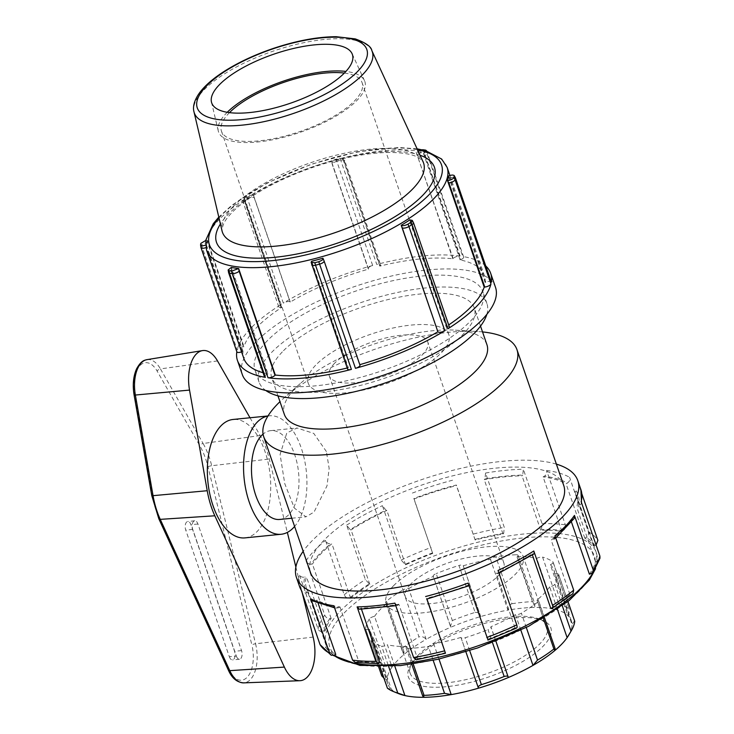 <?xml version="1.0" encoding="UTF-8"?>
<svg xmlns="http://www.w3.org/2000/svg" width="734" height="734" viewBox="0 0 734 734"><rect width="100%" height="100%" fill="white"/><g stroke="black" fill="none" stroke-linecap="round" stroke-linejoin="round"><path stroke-width="0.55" stroke-dasharray="3.67 2.75" d="M241.578 351.889A4.459 1.551 -19 0 0 242.385 351.577L243.018 351.311A127.202 44.279 -19 0 0 243.798 358.33M242.385 351.577L206.52 247.395L206.447 245.073L205.548 245.128M200.565 244.945L236.853 351.568A133.9 46.609 -19 0 0 236.825 351.724M206.447 245.073L243.018 351.311M263.056 372.716A127.202 44.279 -19 0 0 268.02 373.9L231.357 267.415M268.02 373.9L267.387 374.166A4.459 1.551 -19 0 0 264.46 376.79M347.21 367.991A127.202 44.279 -19 0 0 348.338 367.716L311.675 261.221M348.338 367.716L348.035 368.028A4.459 1.551 -19 0 0 347.595 369.101M359.972 365.147A4.459 1.551 -19 0 0 359.807 364.899L359.596 364.715A127.202 44.279 -19 0 0 359.807 364.66M359.807 364.899L322.932 258.23M323.024 258.478L359.596 364.715M449.373 326.914A4.459 1.551 -19 0 0 447.098 326.336L446.511 326.391A127.202 44.279 -19 0 0 448.694 324.942M447.098 326.336L411.224 222.154L409.838 219.906M409.93 220.163L446.511 326.391M491.275 281.966A4.459 1.551 -19 0 0 485.761 282.251L485.128 282.517A127.202 44.279 -19 0 0 484.348 275.498A127.202 44.279 -19 0 0 460.126 259.928L460.759 259.662A4.459 1.551 -19 0 0 463.695 257.038A4.459 1.551 -19 0 0 462.759 256.478L425.757 150.158M485.761 282.251L449.887 178.078L448.465 176.032M448.547 176.288L485.128 282.517M426.674 150.975L423.463 153.443A127.202 44.279 -19 0 0 416.169 152.305L422.022 149.764M460.126 259.928L423.463 153.443M423.224 149.764L460.117 256.065A4.459 1.551 -19 0 0 453.144 258.478L452.832 258.79A127.202 44.279 -19 0 0 379.808 266.121L380.111 265.8A4.459 1.551 -19 0 0 380.561 264.726A4.459 1.551 -19 0 0 376.762 264.433L339.98 158.113L343.576 158.287L343.136 159.627A127.202 44.279 -19 0 0 331.887 162.627L332.309 164.499A4.459 1.551 161 0 1 336.814 161.333L372.679 265.515A4.459 1.551 -19 0 0 368.174 268.681A4.459 1.551 -19 0 0 368.349 268.928L368.551 269.112A127.202 44.279 -19 0 0 290.269 302.059L290.068 301.876A4.459 1.551 -19 0 0 283.324 303.124L246.835 196.712C249.844 195.18 252.101 194.804 253.597 195.574A127.202 44.279 -19 0 0 244.972 200.942L242.44 200.189L243.835 198.575A133.515 46.471 161 0 1 246.835 196.712M453.144 258.478L416.169 152.305M416.261 152.562L452.832 258.79M379.808 266.121L343.136 159.627M368.551 269.112L331.887 162.627C331.172 161.59 332.566 160.434 336.062 159.159A133.515 46.471 161 0 1 339.98 158.113M336.071 159.159L336.814 161.333A133.9 46.609 -19 0 1 340.888 160.251A4.459 1.551 -19 0 1 344.686 160.544L380.561 264.726M290.269 302.059L253.597 195.574M243.844 198.584L280.204 305.069A4.459 1.551 -19 0 0 278.782 306.913A4.459 1.551 -19 0 0 281.049 307.491L281.645 307.436A127.202 44.279 -19 0 0 243.963 346.705L243.376 346.769A4.459 1.551 -19 0 0 237.192 349.898L200.896 243.349M485.78 266.002A133.9 46.609 -19 0 0 462.759 256.478M460.117 256.065A133.9 46.609 -19 0 0 376.762 264.433M372.679 265.515A133.9 46.609 -19 0 0 283.324 303.124M281.049 307.491L245.174 203.318L244.972 200.942M245.064 201.199L281.645 307.436M205.713 240.504L207.3 240.22L243.963 346.705M207.3 240.22A127.202 44.279 -19 0 0 206.355 244.817M280.204 305.069A133.9 46.609 -19 0 0 250.753 328.281A133.9 46.609 -19 0 0 237.192 349.898M495.505 287.333A133.9 46.609 -19 0 0 391.543 276.002A133.9 46.609 -19 0 0 255.579 342.292A133.9 46.609 -19 0 0 242.293 374.523M574.74 621.313C574.483 620.808 573.575 621.946 572.015 624.717A97.072 33.792 -19 0 0 571.364 620.771A97.072 33.792 -19 0 0 567.841 615.496A97.072 33.792 -19 0 0 554.243 609.174L536.765 558.409A4.349 1.514 161 0 1 542.573 557.097L558.73 604.018C556.877 604.293 555.381 606.018 554.243 609.174A97.072 33.792 -19 0 0 534.829 607.44A97.072 33.792 -19 0 0 507.956 610.137L490.468 559.363A4.349 1.514 161 0 1 495.826 556.803L511.983 603.724C509.304 604.853 507.965 606.99 507.956 610.137A97.072 33.792 -19 0 0 480.724 616.551A97.072 33.792 -19 0 0 450.823 627.231L433.344 576.456A4.349 1.514 161 0 1 433.188 576.227A4.349 1.514 161 0 1 436.189 573.612L452.346 620.533L450.447 626.331L450.823 627.231A97.072 33.792 -19 0 0 426.17 639.342C424.105 636.938 421.711 636.13 418.986 636.928L402.828 590.017A101.411 35.305 -19 0 0 386.451 601.118L402.608 648.039L402.122 650.572L404.682 653.921L387.194 603.155A4.349 1.514 161 0 1 385.589 602.559A4.349 1.514 161 0 1 386.451 601.118M383.818 678.078L387.139 680.023L369.661 629.258A4.349 1.514 161 0 1 365.633 629.056A4.349 1.514 161 0 1 365.605 628.809L381.763 675.73A101.411 35.305 161 0 1 385.488 665.885C386.946 664.976 389.13 665.389 392.029 667.114A97.072 33.792 -19 0 1 404.682 653.921A97.072 33.792 -19 0 1 426.17 639.342L408.691 588.567A4.349 1.514 -19 0 0 402.828 590.017M402.608 648.039A101.411 35.305 161 0 1 418.986 636.928M452.346 620.533A101.411 35.305 161 0 1 475.118 612.404L458.961 565.483A101.411 35.305 -19 0 0 436.189 573.612M475.118 612.404C478.128 612.193 479.99 613.578 480.724 616.551L463.209 565.611A4.349 1.514 -19 0 0 458.961 565.483M480.724 616.551L463.237 565.776A4.349 1.514 -19 0 0 463.209 565.611M511.983 603.724A101.411 35.305 161 0 1 532.453 601.669L516.305 554.748A101.411 35.305 -19 0 0 495.826 556.803M516.305 554.748A4.349 1.514 -19 0 1 518.085 555.344A4.349 1.514 -19 0 1 517.351 556.675L534.829 607.44L534.682 603.541L532.453 601.669M558.73 604.018A101.411 35.305 161 0 1 569.089 608.825L552.931 561.905A101.411 35.305 -19 0 0 542.573 557.097M553.152 562.198A4.349 1.514 -19 0 1 550.362 564.721L567.841 615.496C569.281 612.468 569.703 610.248 569.089 608.825L553.152 562.198A4.349 1.514 -19 0 0 552.931 561.905M568.887 634.892A97.072 33.792 -19 0 0 572.015 624.717L554.537 573.942A4.349 1.514 161 0 1 558.565 574.144A4.349 1.514 161 0 1 558.592 574.392L567.933 601.531M557.372 609.275L549.656 586.861A4.349 1.514 -19 0 0 554.867 584.227A101.411 35.305 -19 0 0 558.592 574.392M554.482 650.819L537.004 600.045A4.349 1.514 161 0 1 538.609 600.641A4.349 1.514 161 0 1 537.747 602.082L543.298 618.212M520.865 630.194L515.507 614.624A4.349 1.514 -19 0 0 521.369 613.184A101.411 35.305 -19 0 0 537.747 602.082M508.341 677.51L490.853 626.744A4.349 1.514 161 0 1 491.009 626.964A4.349 1.514 161 0 1 488.009 629.579L492.468 642.544M478.44 688.189L460.961 637.415A4.349 1.514 -19 0 0 460.989 637.58A4.349 1.514 -19 0 0 465.237 637.718A101.411 35.305 -19 0 0 488.009 629.579M438.978 659.068L433.73 643.828A4.349 1.514 161 0 1 428.372 646.397L433.179 660.361M424.325 697.3L406.847 646.526A4.349 1.514 -19 0 0 406.113 647.856A4.349 1.514 -19 0 0 407.902 648.452A101.411 35.305 -19 0 0 428.372 646.397M394.773 666.096L387.433 644.791A4.349 1.514 161 0 1 381.625 646.104L388.635 666.481M385.488 665.885L369.33 618.973A4.349 1.514 -19 0 1 374.542 616.34L392.029 667.114A97.072 33.792 -19 0 0 387.139 680.023A97.072 33.792 -19 0 0 387.8 683.978A97.072 33.792 -19 0 0 391.323 689.244L387.424 688.208M380.019 666.711L371.266 641.287A4.349 1.514 -19 0 1 371.046 641.002A4.349 1.514 -19 0 1 373.845 638.479L391.323 689.244A97.072 33.792 -19 0 0 398.443 693.575M369.33 618.973A101.411 35.305 -19 0 0 365.605 628.809M408.691 588.567A97.072 33.792 161 0 1 433.344 576.456M463.237 565.776A97.072 33.792 161 0 1 490.468 559.363M517.351 556.675A97.072 33.792 161 0 1 536.765 558.409M550.362 564.721A97.072 33.792 161 0 1 553.876 569.997A97.072 33.792 161 0 1 554.537 573.942M549.656 586.861A97.072 33.792 161 0 1 537.004 600.045M515.507 614.624A97.072 33.792 161 0 1 490.853 626.744M460.961 637.415A97.072 33.792 161 0 1 433.73 643.828M406.847 646.526A97.072 33.792 161 0 1 387.433 644.791M373.845 638.479A97.072 33.792 161 0 1 370.321 633.203A97.072 33.792 161 0 1 369.661 629.258M371.266 641.287A101.411 35.305 -19 0 0 381.625 646.104M250 417.765L260.166 435.537A63.115 33.195 -95.7 0 1 269.268 459.044L287.343 532.407M295.866 567.006L302.28 593.026M236.33 656.022A5.955 3.129 84.3 0 0 239.523 659.233A5.955 3.129 84.3 0 0 241.532 650.608L197.932 524.003A5.955 3.129 84.3 0 0 194.739 520.791A5.955 3.129 84.3 0 0 192.739 529.425L236.33 656.022L229.338 656.719L185.748 530.122A5.955 3.129 -95.7 0 1 187.757 521.489A5.955 3.129 -95.7 0 1 190.95 524.709L234.541 651.306A5.955 3.129 -95.7 0 1 232.531 659.93A5.955 3.129 -95.7 0 1 229.338 656.719M244.982 537.884A59.509 31.296 84.3 0 0 257.203 531.425A59.509 31.296 84.3 0 0 268.249 463.227A59.509 31.296 84.3 0 0 233.1 419.463M267.965 416.022A59.509 31.296 -95.7 0 1 269.305 415.829A59.509 31.296 -95.7 0 1 304.151 458.245A59.509 31.296 -95.7 0 1 294.609 526.452M279.691 519.452A44.636 23.47 84.3 0 0 294.729 454.731A44.636 23.47 84.3 0 0 270.782 430.629A44.636 23.47 84.3 0 0 263.066 434.106M374.542 616.34A97.072 33.792 161 0 1 387.194 603.155M326.391 451.557L313.767 433.418L297.031 428.005L286.801 432.959L280.094 454.438L284.737 483.587L294.389 508.111L305.931 516.819L314.042 512.084L327.025 485.798L329.144 468.402L326.391 451.557M415.82 658.765A75.336 26.222 161 0 1 478.742 625.084A75.336 26.222 161 0 1 542.554 620.386A75.336 26.222 161 0 1 488.119 677.17A75.336 26.222 161 0 1 410.269 665.94A75.336 26.222 161 0 1 415.82 658.765M417.389 655.948A72.437 25.213 -19 0 0 412.049 662.848A72.437 25.213 -19 0 0 410.205 673.39A72.437 25.213 -19 0 0 466.448 679.519A72.437 25.213 -19 0 0 540.004 643.654A72.437 25.213 -19 0 0 547.188 626.221A72.437 25.213 -19 0 0 539.242 619.056A72.437 25.213 -19 0 0 477.889 623.57A72.437 25.213 -19 0 0 417.389 655.948M393.305 585.989A72.437 25.213 -19 0 0 386.112 603.421A72.437 25.213 -19 0 0 442.354 609.55A72.437 25.213 -19 0 0 515.91 573.694A72.437 25.213 -19 0 0 523.103 556.253A72.437 25.213 -19 0 0 466.852 550.124A72.437 25.213 -19 0 0 393.305 585.989M498.037 570.474C498.707 572.777 498.395 573.841 497.101 573.649A144.433 50.279 -19 0 0 532.866 554.17L533.682 554.106M498.946 573.107L496.267 573.401A142.827 49.719 161 0 0 532.031 553.913L532.866 554.17M426.729 599.127L426.748 598.834A144.433 50.279 -19 0 0 469.209 585.393L468.998 585.76M487.917 640.085L468.081 583.09M469.136 584.824A142.827 49.719 161 0 1 426.674 598.256L426.748 598.834M359.348 609.248L360.357 608.761A144.433 50.279 -19 0 0 398.131 604.972L397.305 605.449L394.892 603.119M398.131 604.972L398.846 604.238A142.827 49.719 161 0 1 361.073 608.018L360.357 608.761M312.473 600.834L315.73 600.788A144.433 50.279 -19 0 0 338.695 607.66L336.557 608.082L333.851 605.724M338.695 607.66L339.998 606.954A142.827 49.719 161 0 1 317.033 600.073L315.73 600.788M596.081 545.013L593.467 546.004A142.827 49.719 -19 0 0 584.805 538.178L586.108 537.462C588.154 536.086 588.888 534.159 588.301 531.691L569.575 477.293C570.162 479.761 569.428 481.688 567.373 483.064A144.433 50.279 -19 0 0 544.408 476.192C546.463 474.815 547.188 472.889 546.601 470.421L565.336 524.819C565.923 527.287 565.189 529.205 563.134 530.59L561.831 531.297A142.827 49.719 -19 0 0 540.765 530.232L541.472 529.489L542.068 523.636L523.333 469.237L522.746 475.091A144.433 50.279 -19 0 0 484.972 478.88L485.559 473.026L504.295 527.425L503.698 533.279L502.992 534.013A142.827 49.719 -19 0 0 475.155 539.995L456.355 485.018A144.433 50.279 -19 0 0 413.903 498.459L432.702 553.427A142.827 49.719 -19 0 0 405.572 564.85L401.14 560.07L382.414 505.671L386.001 510.203A144.433 50.279 -19 0 0 350.237 529.682L346.65 525.159L365.376 579.557L369.808 584.337A142.827 49.719 -19 0 0 350.641 598.137L349.265 598.283C346.934 598.283 345.255 597.127 344.218 594.797L325.483 540.398C326.529 542.729 328.208 543.885 330.529 543.885A144.433 50.279 -19 0 0 311.042 564.189C308.72 564.198 307.041 563.042 305.995 560.712L324.731 615.11C325.768 617.432 327.447 618.597 329.777 618.588L331.153 618.45A142.827 49.719 -19 0 0 325.089 630.946L323.538 631.433C320.942 632.011 319.097 631.167 318.033 628.91L299.298 574.511C300.371 576.768 302.206 577.612 304.812 577.034A144.433 50.279 -19 0 0 306.821 592.733C304.215 593.311 302.38 592.466 301.307 590.209L301.445 590.586M306.821 592.733L308.363 592.246A142.827 49.719 161 0 1 306.509 588.429A142.827 49.719 161 0 1 306.353 576.548L304.812 577.034M311.042 564.189L312.418 564.051A142.827 49.719 161 0 1 320.675 554.051A142.827 49.719 161 0 1 331.906 543.747L330.529 543.885M350.237 529.682L351.072 529.939A142.827 49.719 161 0 1 386.836 510.451L386.001 510.203M413.903 498.459L413.976 499.028A142.827 49.719 161 0 1 456.429 485.596L456.355 485.018M484.972 478.88L484.256 479.614A142.827 49.719 161 0 1 522.03 475.834L522.746 475.091M544.408 476.192L543.105 476.898A142.827 49.719 161 0 1 566.07 483.779L567.373 483.064M581.154 501.643L581.236 503.799L578.291 506.818A144.433 50.279 -19 0 0 576.282 491.119C578.731 490.101 579.686 488.376 579.144 485.945L581.915 494.01M576.282 491.119L574.74 491.606A142.827 49.719 161 0 1 576.594 495.422A142.827 49.719 161 0 1 576.75 507.304L578.291 506.818M487.862 639.222A142.827 49.719 -19 0 0 515.002 627.799L516.562 628.029M515.002 627.799L496.267 573.401M532.379 554.932L532.031 553.913M426.959 599.072L426.674 598.256M361.477 609.202L361.073 608.018M416.04 659.848L417.573 658.637L398.846 604.238M318.226 603.559L317.033 600.073M355.284 662.481L358.733 661.352L339.998 606.954M325.089 630.946L306.353 576.548M320.042 644.608C321.116 646.865 322.951 647.709 325.547 647.131L327.098 646.645L308.363 592.246M350.641 598.137L331.906 543.747M331.153 618.45L312.418 564.051M405.572 564.85L386.836 510.451M369.808 584.337L351.072 529.939M475.155 539.995L456.429 485.596M432.702 553.427L413.976 499.028M540.765 530.232L522.03 475.834M502.992 534.013L484.256 479.614M584.805 538.178L566.07 483.779M561.831 531.297L543.105 476.898M589.411 574.199A142.827 49.719 -19 0 0 595.476 561.703L597.026 561.216L599.962 558.198M595.476 561.703L576.75 507.304M593.467 546.004L574.74 491.606M327.098 646.645A142.827 49.719 -19 0 0 335.759 654.471M358.733 661.352A142.827 49.719 -19 0 0 379.799 662.417M417.573 658.637A142.827 49.719 -19 0 0 445.41 652.654M550.757 608.312A142.827 49.719 -19 0 0 569.923 594.503L572.924 593.714M556.381 464.127A148.782 51.793 -19 0 0 430.463 476.733A148.782 51.793 -19 0 0 311.216 541.692A148.782 51.793 -19 0 0 303.17 551.317M554.968 535.747L554.188 539.316L552.574 539.976A144.433 50.279 -19 0 0 572.061 519.663L574.171 518.47M572.061 519.663L570.685 519.8A142.827 49.719 161 0 1 551.197 540.114L552.574 539.976M569.923 594.503L551.197 540.114M571.474 522.103L570.685 519.8M410.535 584.264A52.068 18.13 -19 0 0 405.37 596.797A52.068 18.13 -19 0 0 445.804 601.201A52.068 18.13 -19 0 0 498.68 575.419A52.068 18.13 -19 0 0 503.845 562.886A52.068 18.13 -19 0 0 463.411 558.482A52.068 18.13 -19 0 0 410.535 584.264M563.73 485.477A133.9 46.609 -19 0 0 459.768 474.146A133.9 46.609 -19 0 0 323.804 540.435A133.9 46.609 -19 0 0 310.519 572.658M482.532 331.924A133.9 46.609 -19 0 0 477.54 331.511A133.9 46.609 -19 0 0 283.645 398.278A133.9 46.609 -19 0 0 279.966 401.672M486.917 344.659A107.118 37.287 -19 0 0 455.383 330.153A107.118 37.287 -19 0 0 300.27 383.561A107.118 37.287 -19 0 0 294.976 388.625A107.118 37.287 -19 0 0 284.352 414.407M282.333 351.889A107.118 37.287 -19 0 0 271.699 377.671A107.118 37.287 -19 0 0 385.13 378.056A107.118 37.287 -19 0 0 474.274 307.922A107.118 37.287 -19 0 0 391.103 298.857A107.118 37.287 -19 0 0 282.333 351.889M486.844 314.345A120.514 41.948 -19 0 0 486.926 303.564A120.514 41.948 -19 0 0 393.36 293.371A120.514 41.948 -19 0 0 271.002 353.026A120.514 41.948 -19 0 0 259.038 382.029A120.514 41.948 -19 0 0 265.745 390.47M266.91 341.154A120.514 41.948 -19 0 0 254.955 370.165A120.514 41.948 -19 0 0 382.561 370.587A120.514 41.948 -19 0 0 482.844 291.692A120.514 41.948 -19 0 0 389.277 281.498A120.514 41.948 -19 0 0 266.91 341.154M227.228 112.293A77.364 26.929 -19 0 0 226.237 113.311A77.364 26.929 -19 0 0 218.292 131.019A77.364 26.929 -19 0 0 277.36 138.763A77.364 26.929 -19 0 0 357.183 100.173A77.364 26.929 -19 0 0 364.504 80.676A77.364 26.929 -19 0 0 345.934 71.418M229.494 112.623A74.391 25.892 -19 0 0 228.834 113.302A74.391 25.892 -19 0 0 221.457 131.212A74.391 25.892 -19 0 0 279.214 137.497A74.391 25.892 -19 0 0 354.742 100.677A74.391 25.892 -19 0 0 362.128 82.768A74.391 25.892 -19 0 0 344.356 73.079M315.592 365.266A74.391 25.892 -19 0 0 308.216 383.166A74.391 25.892 -19 0 0 365.972 389.46A74.391 25.892 -19 0 0 441.501 352.641A74.391 25.892 -19 0 0 448.887 334.732A74.391 25.892 -19 0 0 391.13 328.437A74.391 25.892 -19 0 0 315.592 365.266M334.484 363.367A52.068 18.13 -19 0 0 329.309 375.9A52.068 18.13 -19 0 0 369.743 380.313A52.068 18.13 -19 0 0 422.619 354.531A52.068 18.13 -19 0 0 427.784 341.998A52.068 18.13 -19 0 0 387.35 337.594A52.068 18.13 -19 0 0 334.484 363.367M206.52 247.395A4.459 1.551 161 0 1 205.878 247.642M200.988 247.624A4.459 1.551 161 0 1 200.978 247.386A133.9 46.609 -19 0 1 201.327 245.716A4.459 1.551 -19 0 1 207.502 242.587L243.376 346.769M231.439 267.662L231.513 269.984A4.459 1.551 -19 0 0 228.568 272.525M231.513 269.984L267.387 374.166M311.757 261.478L312.161 263.855A4.459 1.551 -19 0 0 311.711 264.891M312.161 263.855L348.035 368.028M411.224 222.154A4.459 1.551 161 0 1 413.481 222.696M449.887 178.078A4.459 1.551 161 0 1 455.383 177.729M423.555 153.7L424.894 155.48A4.459 1.551 -19 0 0 427.821 152.865A4.459 1.551 -19 0 0 426.885 152.296A133.9 46.609 -19 0 0 424.252 151.892A4.459 1.551 161 0 0 417.27 154.296M424.894 155.48L460.759 259.662M343.228 159.884L344.237 161.618A4.459 1.551 -19 0 0 344.686 160.544L343.576 158.296M344.237 161.618L380.111 265.8M368.349 268.928L332.474 164.755A4.459 1.551 161 0 1 332.3 164.499L368.174 268.681M332.474 164.755L331.97 162.884M253.689 195.831L254.193 197.703A4.459 1.551 -19 0 0 247.459 198.942A133.9 46.609 -19 0 0 244.33 200.887A4.459 1.551 161 0 0 242.908 202.731A4.459 1.551 161 0 0 245.174 203.318M254.193 197.703L290.068 301.876M447.116 167.361A127.202 44.279 -19 0 0 312.427 166.912A127.202 44.279 -19 0 0 206.566 250.193M207.383 240.468L207.502 242.587M371.844 50.6A94.108 32.755 -19 0 0 297.665 44.058A94.108 32.755 -19 0 0 203.648 90.291A94.108 32.755 -19 0 0 193.987 111.843M232.999 206.676A106.357 37.021 161 0 1 339.246 154.434A106.357 37.021 161 0 1 423.087 161.819C423.968 161.563 421.839 159.847 416.71 156.681C412.728 154.846 407.095 153.58 399.801 152.883C390.818 152.094 380.258 152.47 368.138 154.012C340.594 157.773 312.822 165.93 284.81 178.481C263.359 188.381 246.771 198.73 235.045 209.548C229.632 214.658 225.925 219.182 223.907 223.118C221.852 228.724 221.246 231.366 222.081 231.036A106.357 37.021 161 0 1 232.999 206.676M219.026 218.053A122.743 42.728 161 0 1 417.508 149.708M420.059 155.241A115.247 40.113 -19 0 0 322.419 163.627A115.247 40.113 -19 0 0 227.944 214.603A115.247 40.113 -19 0 0 220.42 223.98M562.299 605.798L554.867 584.227M526.296 627.497L521.369 613.184M469.668 650.599L465.237 637.718M413.251 663.995L407.902 648.452M207.988 466.861A2.899 0.642 166.2 0 1 211.704 465.723L255.57 643.782A2.899 0.642 -13.8 0 0 251.863 644.911L207.988 466.861A56.766 29.855 84.3 0 0 199.804 445.721L157.149 371.11A27.002 14.203 84.3 0 0 139.873 365.624A27.002 14.203 84.3 0 0 134.496 394.718L152.186 495.349A56.766 29.855 84.3 0 0 159.039 517.892L228.568 669.188A27.002 14.203 84.3 0 0 247.174 677.253A27.002 14.203 84.3 0 0 251.863 644.911M228.393 670.16A2.899 1.349 155.3 0 1 228.568 669.188M313.143 637.094L255.57 643.782A29.901 15.726 -95.7 0 1 243.725 682.868M158.856 518.855A2.899 1.349 155.3 0 1 159.039 517.892M146.947 359.651A29.901 15.726 -95.7 0 1 160.443 368.899A2.899 1.596 -29.8 0 0 157.149 371.11M217.512 360.926L160.443 368.899L203.098 443.51A2.899 1.596 -29.8 0 0 199.804 445.721M260.166 435.537L203.098 443.51A59.656 31.369 -95.7 0 1 211.704 465.723L269.268 459.044M241.532 650.608L234.541 651.306M197.932 524.003L190.95 524.709M192.739 529.425L185.748 530.122M299.555 586.512A148.782 51.793 161 0 1 299.298 574.511M305.995 560.712A148.782 51.793 161 0 1 314.317 550.702A148.782 51.793 161 0 1 325.483 540.398M346.65 525.159A148.782 51.793 161 0 1 382.414 505.671M412.37 493.064A148.782 51.793 161 0 1 454.832 479.623M485.559 473.026A148.782 51.793 161 0 1 523.333 469.237M546.601 470.421A148.782 51.793 161 0 1 569.575 477.293M579.144 485.945A148.782 51.793 161 0 1 580.897 489.633M590.787 574.061A144.433 50.279 -19 0 0 597.026 561.216M595.017 545.518A144.433 50.279 -19 0 0 586.108 537.462M563.134 530.59A144.433 50.279 -19 0 0 541.472 529.489M503.698 533.279A144.433 50.279 -19 0 0 475.081 539.417M432.629 552.858A144.433 50.279 -19 0 0 404.737 564.602M368.973 584.081A144.433 50.279 -19 0 0 349.265 598.283M329.777 618.588A144.433 50.279 -19 0 0 323.538 631.433M325.547 647.131A144.433 50.279 -19 0 0 334.456 655.187M357.43 662.059A144.433 50.279 -19 0 0 379.093 663.16M416.866 659.371A144.433 50.279 -19 0 0 445.483 653.232M551.601 608.569A144.433 50.279 -19 0 0 571.3 594.366M487.936 639.791A144.433 50.279 -19 0 0 515.837 628.047M588.301 531.691A148.782 51.793 161 0 1 597.871 540.343M542.068 523.636A148.782 51.793 161 0 1 565.336 524.819M473.558 534.022A148.782 51.793 161 0 1 504.295 527.425M401.14 560.07A148.782 51.793 161 0 1 431.106 547.454M344.218 594.797A148.782 51.793 161 0 1 365.376 579.557M318.033 628.91A148.782 51.793 161 0 1 324.731 615.11M333.942 655.416A142.827 49.719 161 0 1 326.171 645.535A142.827 49.719 161 0 1 340.337 611.156A142.827 49.719 161 0 1 485.367 540.444A142.827 49.719 161 0 1 596.256 552.528A142.827 49.719 161 0 1 592.769 573.043M401.003 665.279A139.928 48.71 -19 0 0 580.521 589.723A139.928 48.71 -19 0 0 523.195 537.921A139.928 48.71 -19 0 0 343.677 613.477A139.928 48.71 -19 0 0 401.003 665.279M463.695 257.038L426.628 150.644M449.924 175.509L484.348 275.498M278.782 306.913L242.449 200.189M417.105 148.828L398.874 147.497L357.366 151.819L311.234 164.242L267.213 182.95L231.935 205.162L218.805 217.099M450.447 626.331L433.188 576.227M518.085 555.344L534.682 603.541M567.978 601.495L558.565 574.144M544.426 617.533L538.609 600.641M495.9 641.186L491.009 626.964M460.989 637.58L465.879 651.792M406.113 647.856L411.737 664.206M371.046 641.002L379.9 666.711M378.597 666.711L365.633 629.056M571.364 620.771L553.876 569.997M387.8 683.978L370.321 633.203M239.523 659.233L232.531 659.93M194.739 520.791L187.757 521.489M269.305 415.829L268.002 415.958M402.122 650.572L385.589 602.559M291.783 518.241L305.931 516.819M270.782 430.629L297.031 428.005M542.554 620.386L539.242 619.056M410.269 665.94L412.049 662.848M386.112 603.421L410.205 673.39M547.188 626.221L523.103 556.253M395.773 605.697L397.305 605.449M334.557 607.789L336.557 608.082M581.236 503.799L581.502 502.662M554.188 539.325L555.748 538.022M576.594 495.422L596.256 552.528L597.155 562.409L595.595 568.648M333.447 655.554L326.171 645.535L306.509 588.429M300.27 383.561L283.645 398.278M455.383 330.153L477.54 331.511M480.522 326.089L474.274 307.922M277.957 395.837L271.699 377.671M486.926 303.564L482.844 291.692M259.038 382.029L254.955 370.165M211.465 102.063L218.292 131.019M364.504 80.676L352.054 53.655M221.457 131.212L308.216 383.166M448.887 334.732L362.128 82.768M329.309 375.9L405.37 596.797M503.845 562.886L427.784 341.998"/><path stroke-width="1.1" d="M236.853 351.568A4.459 1.551 -19 0 0 236.871 351.861A4.459 1.551 -19 0 0 241.578 351.889M206.355 244.817C203.098 246.064 201.162 246.101 200.565 244.945A133.515 46.471 161 0 1 200.887 243.349L205.713 240.504M205.878 247.642A4.459 1.551 161 0 1 201.006 247.679L200.565 244.945M229.054 270.699L228.136 269.984L231.357 267.415A127.202 44.279 -19 0 0 238.642 268.552L231.595 271.094A133.515 46.471 161 0 1 229.054 270.699L229.513 273.167A133.9 46.609 -19 0 0 232.155 273.58L268.029 377.762A4.459 1.551 -19 0 0 275.011 375.358L275.314 375.037A127.202 44.279 -19 0 0 347.21 367.991M264.46 376.79A4.459 1.551 -19 0 0 265.387 377.349L229.513 273.167A4.459 1.551 -19 0 1 228.586 272.608L264.46 376.79M231.595 271.085L232.155 273.58A4.459 1.551 161 0 0 239.137 271.176L238.642 268.552M238.733 268.8L275.314 375.037M311.711 264.891A4.459 1.551 -19 0 0 311.721 264.928A4.459 1.551 -19 0 0 315.519 265.222L314.84 262.744L311.143 262.304L311.675 261.221A127.202 44.279 -19 0 0 322.932 258.23L324.098 260.965A4.459 1.551 161 0 1 319.593 264.139L355.467 368.321A4.459 1.551 -19 0 0 359.972 365.147L324.098 260.974A4.459 1.551 161 0 0 324.089 260.937M311.152 262.304L347.595 369.101A4.459 1.551 -19 0 0 351.393 369.404L315.519 265.222A133.9 46.609 -19 0 0 319.593 264.139L318.749 261.699A133.515 46.471 161 0 1 314.831 262.744M322.932 258.23C323.639 259.258 322.244 260.414 318.749 261.699M407.976 224.145C404.966 225.668 402.709 226.044 401.214 225.283A127.202 44.279 -19 0 0 409.838 219.906L412.269 220.365L410.976 222.274A133.515 46.471 161 0 1 407.976 224.145L408.948 226.531A133.9 46.609 -19 0 0 412.077 224.586L447.942 328.759A4.459 1.551 -19 0 0 449.373 326.914L413.499 222.732A4.459 1.551 161 0 1 412.077 224.586L410.976 222.274M359.807 364.66A127.202 44.279 -19 0 0 437.877 331.768L401.214 225.283M438.079 331.952A4.459 1.551 -19 0 0 444.822 330.704L408.948 226.531A4.459 1.551 -19 0 1 402.214 227.769L437.877 331.768M453.924 177.509C452.951 179.059 450.814 180.105 447.52 180.637A127.202 44.279 -19 0 0 448.465 176.032C451.704 174.793 453.64 174.747 454.254 175.912A133.515 46.471 161 0 1 453.924 177.509L455.08 179.757A133.9 46.609 -19 0 0 455.419 178.087L491.294 282.269A4.459 1.551 -19 0 0 491.275 281.966L455.401 177.793A4.459 1.551 161 0 1 455.419 178.087L454.153 175.472L455.401 177.802A4.459 1.551 161 0 0 455.383 177.729M448.694 324.942A127.202 44.279 -19 0 0 484.183 287.122L447.52 180.637M484.779 287.067A4.459 1.551 -19 0 0 490.954 283.93L455.08 179.757A4.459 1.551 -19 0 1 448.905 182.885L484.779 287.067L484.183 287.122M422.022 149.764L423.224 149.764A133.515 46.471 161 0 1 425.757 150.158L426.674 150.975M218.805 217.099L213.273 223.732L205.749 240.275L206.566 250.193L243.798 358.33A127.202 44.279 -19 0 0 263.056 372.716M236.825 351.724A133.9 46.609 -19 0 0 237.467 360.513A133.9 46.609 -19 0 0 265.387 377.349M268.029 377.762A133.9 46.609 -19 0 0 351.393 369.404M355.467 368.321A133.9 46.609 -19 0 0 444.822 330.704M447.942 328.759A133.9 46.609 -19 0 0 490.954 283.93M491.294 282.269A133.9 46.609 -19 0 0 490.679 273.323A133.9 46.609 -19 0 0 485.78 266.002M219.099 85.034A74.391 25.892 -19 0 0 211.465 102.063A74.391 25.892 -19 0 0 268.259 109.504A74.391 25.892 -19 0 0 345.008 72.4A74.391 25.892 -19 0 0 352.054 53.655A74.391 25.892 -19 0 0 293.416 48.49A74.391 25.892 -19 0 0 219.099 85.034M237.467 360.513L242.293 374.523A133.9 46.609 -19 0 0 384.075 375.001A133.9 46.609 -19 0 0 495.505 287.333L490.679 273.323M567.933 601.531L574.74 621.313L567.978 601.495M574.74 621.313A101.411 35.305 161 0 1 571.557 630.258A101.411 35.305 161 0 1 571.024 631.148L562.299 605.798M543.298 618.212L553.904 649.003L555.143 648.663L554.482 650.819A97.072 33.792 -19 0 0 567.134 637.635L571.024 631.148M557.372 609.275L567.134 637.635A97.072 33.792 -19 0 0 568.887 634.892L571.557 630.258M553.904 649.003A101.411 35.305 161 0 1 537.527 660.105L526.296 627.497M492.468 642.544L504.166 676.5C506.9 675.711 508.295 676.042 508.341 677.51A97.072 33.792 -19 0 0 532.985 665.399L537.527 660.105M520.865 630.194L532.985 665.399A97.072 33.792 -19 0 0 554.482 650.819M495.9 641.186L508.341 677.51A97.072 33.792 -19 0 1 478.44 688.189L465.879 651.792M504.166 676.5A101.411 35.305 161 0 1 481.385 684.639L469.668 650.599M433.179 660.361L444.529 693.318L451.208 694.603A97.072 33.792 -19 0 0 478.44 688.189C477.724 686.96 478.706 685.776 481.385 684.639M388.635 666.481L397.773 693.024L404.92 695.566A97.072 33.792 -19 0 0 424.325 697.3A97.072 33.792 -19 0 0 451.208 694.603L438.978 659.068M444.529 693.318A101.411 35.305 161 0 1 424.05 695.373L413.251 663.995M424.325 697.3L422.711 696.052L424.05 695.373M397.773 693.024A101.411 35.305 161 0 1 393.488 691.566L398.443 693.575A97.072 33.792 -19 0 0 404.92 695.566L394.773 666.096M393.488 691.566A101.411 35.305 161 0 1 387.424 688.208L380.019 666.711M379.9 666.711L387.424 688.208M381.763 675.73L383.818 678.078M302.28 593.026L313.143 637.094A33.36 17.543 -95.7 0 1 299.922 680.702A33.36 17.543 -95.7 0 1 284.37 667.087L214.833 515.791A63.115 33.195 -95.7 0 1 207.217 490.725L189.528 390.093A33.36 17.543 -95.7 0 1 202.456 350.604A33.36 17.543 -95.7 0 1 217.512 360.926L250 417.765M287.343 532.407L295.866 567.006M268.002 415.958L233.1 419.463A59.509 31.296 84.3 0 0 220.879 425.922A59.509 31.296 84.3 0 0 209.832 494.12A59.509 31.296 84.3 0 0 244.982 537.884L281.177 534.26A59.509 31.296 -95.7 0 1 246.028 490.486A59.509 31.296 -95.7 0 1 257.074 422.289A59.509 31.296 -95.7 0 1 267.965 416.022M294.609 526.452A59.509 31.296 -95.7 0 1 281.177 534.26M263.066 434.106A44.636 23.47 84.3 0 0 261.616 435.482A44.636 23.47 84.3 0 0 253.331 486.624A44.636 23.47 84.3 0 0 279.691 519.452L291.783 518.241M532.866 554.17C534.159 554.354 534.471 553.298 533.801 550.995L552.537 605.385C553.197 607.697 552.885 608.752 551.601 608.569L550.757 608.312L532.379 554.932M426.959 599.072L445.483 653.232L426.748 598.834M361.477 609.202L379.799 662.417L378.083 663.646L375.845 661.306L357.119 606.908L359.348 609.248L395.773 605.697M318.226 603.559L335.759 654.471L334.456 655.187L331.208 655.233L329.612 653.251L310.877 598.852L312.473 600.834L334.557 607.789M515.837 628.047C517.121 628.24 517.433 627.175 516.773 624.873L498.037 570.474A148.782 51.793 161 0 0 533.801 550.995M555.748 538.022L574.171 518.479L574.456 515.433A148.782 51.793 161 0 1 554.968 535.747L573.694 590.145L572.924 593.714L551.601 608.569M445.483 653.232L416.04 659.848L413.618 657.517L394.892 603.119A148.782 51.793 161 0 1 357.119 606.908M425.619 596.522A148.782 51.793 161 0 0 468.081 583.09L487.936 639.791M310.877 598.852A148.782 51.793 161 0 0 333.851 605.724L352.577 660.123L355.284 662.481L378.083 663.646M301.674 590.971L299.555 586.512A148.782 51.793 161 0 0 301.307 590.209L320.042 644.608L331.199 655.233M574.456 515.433L593.182 569.832L592.898 572.869L599.972 558.198L599.88 556.042L581.154 501.643A148.782 51.793 161 0 0 580.897 489.633L577.796 480.632A148.782 51.793 -19 0 0 556.381 464.127M581.915 494.01L597.871 540.343L596.081 545.013M592.898 572.869L589.411 574.199L571.474 522.103M303.17 551.317A148.782 51.793 -19 0 0 296.453 577.502A148.782 51.793 -19 0 0 453.988 578.034A148.782 51.793 -19 0 0 577.796 480.632M279.966 401.672A133.9 46.609 -19 0 0 277.039 404.599A133.9 46.609 -19 0 0 263.754 436.831L310.519 572.658A133.9 46.609 -19 0 0 452.3 573.135A133.9 46.609 -19 0 0 563.73 485.477L516.956 349.641A133.9 46.609 -19 0 0 482.532 331.924M263.754 436.831A133.9 46.609 -19 0 0 405.526 437.308A133.9 46.609 -19 0 0 516.956 349.641M277.957 395.837L284.352 414.407A107.118 37.287 -19 0 0 397.773 414.793A107.118 37.287 -19 0 0 486.917 344.659L480.522 326.089M265.745 390.47A120.514 41.948 -19 0 0 386.644 382.46A120.514 41.948 -19 0 0 486.844 314.345M345.934 71.418A77.364 26.929 -19 0 0 227.228 112.293M344.356 73.079A74.391 25.892 -19 0 0 229.494 112.623M236.871 351.861L201.006 247.679A4.459 1.551 161 0 1 200.997 247.67A4.459 1.551 161 0 1 200.988 247.624M228.568 272.525A4.459 1.551 -19 0 0 228.586 272.608L228.146 269.984M275.011 375.358L239.137 271.176M401.296 225.531L402.214 227.769M413.481 222.696A4.459 1.551 161 0 1 413.499 222.732L412.26 220.365M447.602 180.885L448.905 182.885M206.566 250.193A127.202 44.279 -19 0 0 230.788 265.763A127.202 44.279 -19 0 0 409.269 218.255A127.202 44.279 -19 0 0 447.116 167.361L449.924 175.509M206.171 86.328A89.667 31.213 161 0 1 321.208 37.911A89.667 31.213 161 0 1 357.944 71.106A89.667 31.213 161 0 1 242.908 119.523A89.667 31.213 161 0 1 206.171 86.328M242.202 125.129A94.108 32.755 -19 0 0 335.686 94.585A94.108 32.755 -19 0 0 371.844 50.6C371.276 46.655 365.743 42.746 355.247 38.884L336.163 36.7C317.446 36.81 296.527 40.709 273.406 48.398C255.148 54.6 239.009 62.096 224.971 70.904C213.869 77.923 205.538 85.025 199.987 92.227C192.969 101.76 192.978 108.448 193.987 111.843A94.108 32.755 -19 0 0 242.202 125.129M371.844 50.6L423.087 161.819A106.357 37.021 161 0 1 382.221 211.53A106.357 37.021 161 0 1 276.571 246.055A106.357 37.021 161 0 1 222.081 231.036L193.987 111.843M417.508 149.708A122.743 42.728 161 0 1 405.021 213.97A122.743 42.728 161 0 1 257.184 261.607A122.743 42.728 161 0 1 219.026 218.053M220.42 223.98A115.247 40.113 -19 0 0 275.158 257.267A115.247 40.113 -19 0 0 405.214 209.979A115.247 40.113 -19 0 0 420.059 155.241M284.37 667.087L229.788 670.656A2.899 1.349 155.3 0 1 228.393 670.16C231.907 678.188 237.018 682.418 243.725 682.868A29.901 15.726 -95.7 0 1 229.788 670.656L160.251 519.36A2.899 1.349 155.3 0 1 158.856 518.855L228.393 670.16M214.833 515.791L160.251 519.36A59.656 31.369 -95.7 0 1 153.048 495.67L151.782 495.606L158.856 518.855M207.217 490.725L153.048 495.67L135.359 395.039L134.093 394.975C132.469 385.038 133.304 376.331 136.588 368.844C141.359 360.321 144.405 360.339 146.947 359.651L202.456 350.604M189.528 390.093L135.359 395.039A29.901 15.726 -95.7 0 1 146.947 359.651M599.88 556.042A148.782 51.793 161 0 1 593.182 569.832M329.612 653.251A148.782 51.793 161 0 1 320.042 644.608M375.845 661.306A148.782 51.793 161 0 1 352.577 660.123M444.354 650.92A148.782 51.793 161 0 1 413.618 657.517M573.694 590.145A148.782 51.793 161 0 1 552.537 605.385M516.773 624.873A148.782 51.793 161 0 1 486.807 637.488M592.769 573.043A142.827 49.719 161 0 1 398.856 664.031A142.827 49.719 161 0 1 333.942 655.416M447.116 167.361L441.629 159.021L425.592 150.663L417.105 148.828M555.143 648.663L544.426 617.533M411.737 664.206L422.711 696.052M381.808 676.023L378.597 666.711M151.782 495.606L134.093 394.975M243.725 682.868L299.922 680.702M498.946 573.107L533.682 554.106M426.729 599.127L469.191 585.695M581.502 502.662L580.897 489.633M516.562 628.038L487.917 640.085M299.555 586.512L296.453 577.502M595.595 568.648L589.319 580.126L569.116 600.596L528.673 626.285L477.742 647.92L438.051 659.288L400.406 665.6L359.963 665.417L333.447 655.554"/></g></svg>

